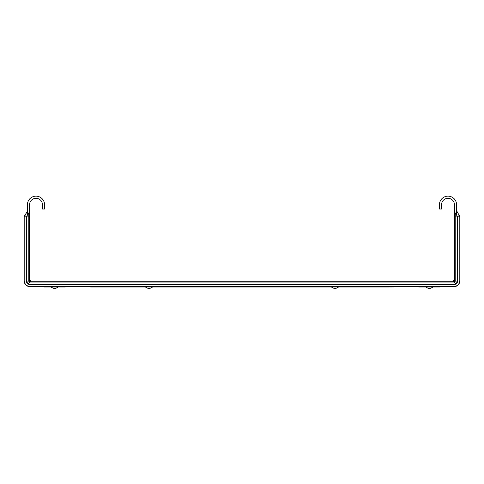 <?xml version="1.0" encoding="UTF-8"?>
<svg xmlns="http://www.w3.org/2000/svg" width="484" height="484" viewBox="0 0 484 484"><rect width="100%" height="100%" fill="white"/><g stroke="black" fill="none" stroke-linecap="round" stroke-linejoin="round"><path stroke-width="0.73" d="M90.835 286.994A2.862 2.862 0 0 1 89.449 286.637A2.862 2.862 0 0 0 90.835 286.994L95.13 286.994L90.835 286.994A2.862 2.862 0 0 1 89.449 286.637A2.862 2.862 0 0 0 90.835 286.994L95.13 286.994L90.835 286.994A2.862 2.862 0 0 1 89.449 286.637A2.862 2.862 0 0 0 90.835 286.994L111.441 286.994M454.434 210.721L455.214 213.19L456.581 215.15L456.581 204.738A8.585 8.585 0 0 0 447.996 196.153A8.585 8.585 0 0 0 439.418 204.738L439.418 209.028L441.559 209.028L441.559 204.738A6.437 6.437 0 0 1 447.996 198.301A6.437 6.437 0 0 1 454.434 204.738L454.434 281.271L29.566 281.271L29.566 210.721L28.786 213.19L27.419 215.15L27.419 204.738A8.585 8.585 0 0 1 36.004 196.153A8.585 8.585 0 0 1 44.582 204.738L44.582 209.028L42.441 209.028L42.441 204.738A6.437 6.437 0 0 0 36.004 198.301A6.437 6.437 0 0 0 29.566 204.738L29.566 210.721M455.214 213.19L455.214 216.892L457.525 216.892L457.525 280.914L456.956 282.62L454.434 279.837L453.006 281.271L454.04 282.045A1.428 1.016 135 0 0 455.214 280.871L455.214 216.892L454.434 216.892L454.434 216.536M29.566 216.536L29.566 215.822L29.566 216.892L28.786 216.892L28.786 213.19M456.581 215.15L457.525 216.554A0.678 0.678 0 0 1 457.616 216.892L459.8 216.892L459.8 280.914A5.723 5.723 0 0 1 454.077 286.637L457.495 285.499M457.616 216.892L457.525 216.554L459.28 215.525A2.716 2.716 0 0 1 459.655 216.892M26.505 285.499L29.923 286.637A5.723 5.723 0 0 1 24.2 280.914L24.2 216.892L28.786 216.892L28.786 280.871A1.428 1.016 -135 0 0 29.96 282.045L30.994 281.271L29.566 279.837L27.044 282.62L26.475 280.914L26.475 216.554L27.419 215.15M29.923 284.362L28.211 283.793L29.96 282.045L454.04 282.045L455.789 283.793L454.077 284.362L29.923 284.489L454.077 284.489A3.576 3.576 0 0 0 457.652 280.914L457.652 216.892M456.212 283.781A0.714 0.466 -126.7 0 1 455.789 283.793L456.956 282.62A0.714 0.466 36.7 0 1 456.944 283.049L456.073 283.878M27.056 283.049A0.714 0.466 -36.7 0 1 27.044 282.62L28.211 283.793A0.714 0.466 126.7 0 1 27.788 283.781L26.953 282.91M456.581 210.721L459.28 215.525M456.969 211.962L456.581 212.234M24.345 216.892A2.716 2.716 0 0 1 24.72 215.525L26.475 216.554A0.678 0.678 0 0 0 26.384 216.892M24.72 215.525L27.031 211.962L27.419 212.234M27.031 211.962L27.419 210.721M29.923 286.637L454.077 286.637M26.348 216.892L26.348 280.914A3.576 3.576 0 0 0 29.923 284.489M458.669 284.332L459.8 280.914M24.2 280.914L25.331 284.332M59.605 286.994L64.995 286.994A2.862 2.862 0 0 0 66.381 286.637A2.862 2.862 0 0 1 64.995 286.994A2.862 2.862 0 0 0 66.381 286.637A2.862 2.862 0 0 1 64.995 286.994A2.862 2.862 0 0 0 66.381 286.637A2.862 2.862 0 0 1 64.995 286.994L44.201 286.994A2.862 2.862 0 0 1 42.816 286.637M441.184 286.637A2.862 2.862 0 0 1 439.799 286.994A2.862 2.862 0 0 0 441.184 286.637A2.862 2.862 0 0 1 439.799 286.994A2.862 2.862 0 0 0 441.184 286.637A2.862 2.862 0 0 1 439.799 286.994A2.862 2.862 0 0 0 441.184 286.637A2.862 2.862 0 0 1 439.799 286.994A2.862 2.862 0 0 0 441.184 286.637A2.862 2.862 0 0 1 439.799 286.994L419.005 286.994A2.862 2.862 0 0 1 417.619 286.637M49.592 286.994L64.995 286.994M424.395 286.994L434.408 286.994M394.551 286.637A2.862 2.862 0 0 1 394.502 286.661A2.862 2.862 0 0 0 394.551 286.637L393.528 286.97A2.862 2.862 0 0 0 393.97 286.873A2.862 2.862 0 0 1 393.528 286.97L377.187 286.994M387.2 286.994L116.112 286.994M366.811 286.637L366.811 286.994L388.87 286.994A2.862 1.742 -90 0 0 389.717 286.637M117.188 286.637L117.188 286.994L110.509 286.994A2.862 1.742 90 0 1 109.668 286.637M427.257 287.847L425.775 286.994L427.257 287.847A4.289 4.289 0 0 0 431.546 287.847L433.029 286.994M56.743 287.847L58.225 286.994L56.743 287.847A4.289 4.289 0 0 1 52.453 287.847L50.971 286.994M338.612 286.994L337.13 287.847A4.289 4.289 0 0 1 332.841 287.847L331.358 286.994M145.388 286.994L146.87 287.847A4.289 4.289 0 0 0 151.159 287.847L152.642 286.994M374.332 286.637A2.862 1.742 90 0 1 373.491 286.994M94.283 286.637A2.862 1.742 90 0 0 95.13 286.994M394.502 286.661L393.97 286.873L394.502 286.661"/></g></svg>
